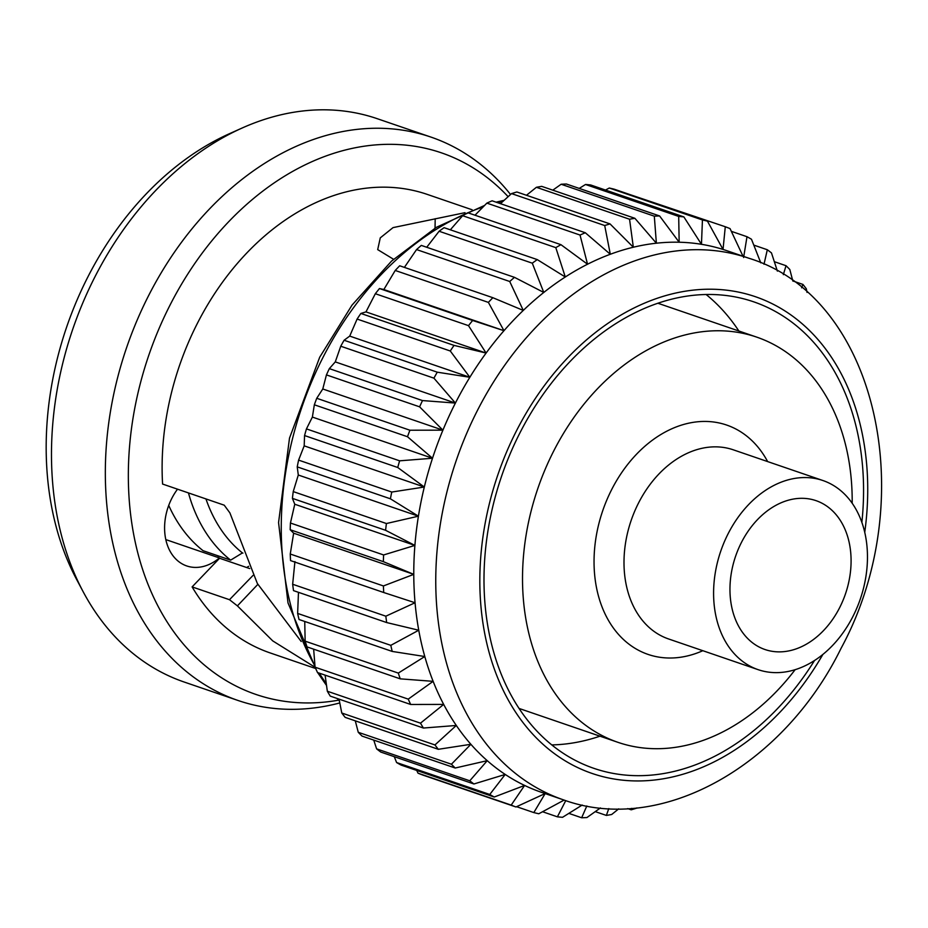 <?xml version="1.0" encoding="UTF-8"?>
<svg xmlns="http://www.w3.org/2000/svg" width="928" height="928" viewBox="0 0 928 928"><rect width="100%" height="100%" fill="white"/><g stroke="black" fill="none" stroke-linecap="round" stroke-linejoin="round"><path stroke-width="1.39" d="M852.936 616.447A99.957 73.776 -71.1 0 1 758.118 669.656A99.957 73.776 -71.1 0 1 728.12 533.739A99.957 73.776 -71.1 0 1 822.927 480.53A99.957 73.776 -71.1 0 1 852.936 616.447M741.391 542.544A78.694 58.081 -71.1 0 1 816.037 500.656A78.694 58.081 -71.1 0 1 839.654 607.643A78.694 58.081 -71.1 0 1 765.008 649.53A78.694 58.081 -71.1 0 1 741.391 542.544M242.927 553.111L242.417 552.937A162.064 119.608 -71.1 0 1 205.946 498.916M738.874 331.006A246.57 181.969 108.9 0 0 706.127 294.512M861.868 522.371A246.57 181.969 108.9 0 0 753.71 301.832A246.57 181.969 108.9 0 0 519.831 433.074A246.57 181.969 108.9 0 0 593.827 768.326A246.57 181.969 108.9 0 0 814.529 660.492M339.776 702.948A297.749 219.75 -71.1 0 1 237.962 700.454L184.127 682.01A297.749 219.75 -71.1 0 1 83.218 591.844L76.688 579.582A286.23 211.248 -71.1 0 1 87.8 277.078A286.23 211.248 -71.1 0 1 229.518 133.667L242.196 127.994A297.749 219.75 -71.1 0 1 377.209 118.68L431.044 137.124A297.749 219.75 -71.1 0 1 510.551 194.509M83.218 591.844A297.749 219.75 -71.1 0 1 94.772 277.17A297.749 219.75 -71.1 0 1 242.196 127.994M237.962 700.454A297.749 219.75 -71.1 0 1 148.608 295.614A297.749 219.75 -71.1 0 1 431.044 137.124M338.662 700.153A286.23 211.248 -71.1 0 1 150.29 589.837A286.23 211.248 -71.1 0 1 169.963 305.231A286.23 211.248 -71.1 0 1 508.138 196.69M301.206 641.492L257.358 583.515L229.889 512.882L224.24 505.192L162.586 484.056A242.347 178.86 -71.1 0 1 197.362 323.396A242.347 178.86 -71.1 0 1 427.24 194.393L472.143 209.786M257.833 584.373L237.406 605.88L272.728 640.888L313.989 666.594M237.406 605.88L229.494 599.708L253.054 575.395M314.998 668.299L270.094 652.906A242.347 178.86 -71.1 0 1 192.108 586.902L229.494 599.708M563.261 799.785C661.107 835.583 783.592 765.716 841.093 648.278C921.388 500.32 877.969 297.644 748.873 258.239A286.23 211.248 -71.1 0 0 477.363 410.594A286.23 211.248 -71.1 0 0 563.261 799.785L541.302 792.257A286.23 211.248 -71.1 0 1 524.61 785.436A286.23 211.248 -71.1 0 1 505.215 774.439A286.23 211.248 -71.1 0 1 487.246 760.67A286.23 211.248 -71.1 0 1 470.879 744.291A286.23 211.248 -71.1 0 1 456.309 725.464A286.23 211.248 -71.1 0 1 443.677 704.41A286.23 211.248 -71.1 0 1 433.132 681.338A286.23 211.248 -71.1 0 1 424.792 656.525A286.23 211.248 -71.1 0 1 418.748 630.228A286.23 211.248 -71.1 0 1 415.06 602.748A286.23 211.248 -71.1 0 1 413.772 574.362A286.23 211.248 -71.1 0 1 414.897 545.409A286.23 211.248 -71.1 0 1 418.424 516.188A286.23 211.248 -71.1 0 1 424.316 487.026A286.23 211.248 -71.1 0 1 432.506 458.246A286.23 211.248 -71.1 0 1 442.911 430.163A286.23 211.248 -71.1 0 1 455.404 403.065L433.921 378.16A308.456 227.65 -71.1 0 1 437.262 372.186L469.846 377.278L450.277 350.993A308.456 227.65 -71.1 0 1 454.036 345.39L486.098 353.058L468.501 325.647A308.456 227.65 -71.1 0 1 472.63 320.473L503.974 330.693L488.383 302.4A308.456 227.65 -71.1 0 1 492.849 297.702L523.276 310.416L509.727 281.497A308.456 227.65 -71.1 0 1 514.472 277.344L543.785 292.448L532.278 263.181A308.456 227.65 -71.1 0 1 537.254 259.596L565.291 276.996L555.802 247.637A308.456 227.65 -71.1 0 1 560.953 244.679L587.54 264.225L580.035 235.051A308.456 227.65 -71.1 0 1 585.301 232.742L610.311 254.26L604.708 225.539A308.456 227.65 -71.1 0 1 610.044 223.915L633.337 247.231L629.555 219.228A308.456 227.65 -71.1 0 1 634.891 218.3L656.374 243.206L654.31 216.178A308.456 227.65 -71.1 0 1 659.588 215.946L679.168 242.231L678.693 216.421A308.456 227.65 -71.1 0 1 683.855 216.897L701.464 244.308L702.438 219.959A308.456 227.65 -71.1 0 1 707.438 221.142L723.028 249.435L725.29 226.745A308.456 227.65 -71.1 0 1 730.058 228.613L743.003 256.221M852.182 503.231A214.148 158.05 108.9 0 0 756.784 337.142A214.148 158.05 108.9 0 0 553.645 451.136A214.148 158.05 108.9 0 0 617.909 742.319A214.148 158.05 108.9 0 0 795.145 669.668M218.428 555.942L217.697 557.368M246.662 567.53L248.646 566.312M242.417 552.937L230.643 560.141L203.058 550.687A172.863 127.577 -71.1 0 1 168.722 505.412M230.643 560.141A172.863 127.577 -71.1 0 1 188.454 492.919M551.766 744.906A246.57 181.969 108.9 0 0 599.998 736.171M564.131 800.075L538.808 813.763A308.456 227.65 -71.1 0 1 533.82 812.58L545.188 793.533L515.956 806.977A308.456 227.65 -71.1 0 1 511.189 805.11L524.61 785.436L494.253 797.013A308.456 227.65 -71.1 0 1 489.764 794.472L505.215 774.439L473.93 783.974A308.456 227.65 -71.1 0 1 469.777 780.796L487.246 760.67L455.219 768.013A308.456 227.65 -71.1 0 1 451.426 764.22L470.879 744.291L438.318 749.302A308.456 227.65 -71.1 0 1 434.942 744.94L456.309 725.464L423.412 728.039A308.456 227.65 -71.1 0 1 420.488 723.167L443.677 704.41L410.675 704.468A308.456 227.65 -71.1 0 1 408.239 699.132L433.132 681.338L400.235 678.844A308.456 227.65 -71.1 0 1 398.298 673.09L424.792 656.525L392.208 651.433A308.456 227.65 -71.1 0 1 390.804 645.343L418.748 630.228L386.674 622.56A308.456 227.65 -71.1 0 1 385.828 616.192L415.06 602.748L383.716 592.516A308.456 227.65 -71.1 0 1 383.415 585.951L413.772 574.362L383.357 561.66A308.456 227.65 -71.1 0 1 383.612 554.956L414.897 545.409L385.584 530.294A308.456 227.65 -71.1 0 1 386.408 523.531L418.424 516.188L390.398 498.8A308.456 227.65 -71.1 0 1 391.755 492.049L424.316 487.026L397.729 467.492A308.456 227.65 -71.1 0 1 399.62 460.822L432.506 458.246L407.496 436.728A308.456 227.65 -71.1 0 1 409.909 430.221L442.911 430.163L419.607 406.835A308.456 227.65 -71.1 0 1 422.495 400.571L455.404 403.065A286.23 211.248 -71.1 0 1 469.846 377.278A286.23 211.248 -71.1 0 1 486.098 353.058A286.23 211.248 -71.1 0 1 503.974 330.693A286.23 211.248 -71.1 0 1 523.276 310.416A286.23 211.248 -71.1 0 1 543.785 292.448A286.23 211.248 -71.1 0 1 565.291 276.996A286.23 211.248 -71.1 0 1 587.54 264.225A286.23 211.248 -71.1 0 1 610.311 254.26A286.23 211.248 -71.1 0 1 633.337 247.231A286.23 211.248 -71.1 0 1 656.374 243.206A286.23 211.248 -71.1 0 1 679.168 242.231A286.23 211.248 -71.1 0 1 701.464 244.308A286.23 211.248 -71.1 0 1 723.028 249.435A286.23 211.248 -71.1 0 1 726.914 250.711L748.873 258.239M743.606 257.532L746.994 236.71A308.456 227.65 -71.1 0 1 751.483 239.25L760.774 262.833M763.999 264.26L767.317 249.748A308.456 227.65 -71.1 0 1 771.481 252.926L777.386 271.115M783.336 274.665L786.028 265.71A308.456 227.65 -71.1 0 1 789.821 269.503L792.825 281.033M801.63 287.808L802.929 284.42A308.456 227.65 -71.1 0 1 806.304 288.782L807.035 292.413M636.852 807.905L636.538 808.184A308.456 227.65 -71.1 0 1 631.214 809.808L631.597 808.369M618.698 808.856L611.691 814.494A308.456 227.65 -71.1 0 1 606.355 815.422L608.791 808.601M600.439 807.94L586.937 817.545A308.456 227.65 -71.1 0 1 581.659 817.765L586.821 805.968M582.204 805.04L562.554 817.301A308.456 227.65 -71.1 0 1 557.392 816.826L565.755 800.62M473.93 783.974L380.77 752.051A308.456 227.65 -71.1 0 1 376.606 748.861L469.777 780.796M455.219 768.013L362.048 736.09A308.456 227.65 -71.1 0 1 358.266 732.296L451.426 764.22M494.253 797.013L401.082 765.078A308.456 227.65 -71.1 0 1 396.592 762.538L489.764 794.472M438.318 749.302L345.158 717.367A308.456 227.65 -71.1 0 1 341.782 713.017L434.942 744.94M423.412 728.039L330.252 696.116A308.456 227.65 -71.1 0 1 327.329 691.232L420.488 723.167M410.675 704.468L317.504 672.533A308.456 227.65 -71.1 0 1 315.068 667.197L408.239 699.132M400.235 678.844L307.064 646.909A308.456 227.65 -71.1 0 1 305.138 641.167L398.298 673.09M392.208 651.433L299.036 619.51A308.456 227.65 -71.1 0 1 297.633 613.42L390.804 645.343M386.674 622.56L293.515 590.626A308.456 227.65 -71.1 0 1 292.656 584.257L385.828 616.192M383.716 592.516L290.545 560.593A308.456 227.65 -71.1 0 1 290.255 554.016L383.415 585.951M383.357 561.66L290.186 529.726A308.456 227.65 -71.1 0 1 290.441 523.021L383.612 554.956M385.584 530.294L292.413 498.371A308.456 227.65 -71.1 0 1 293.236 491.596L386.408 523.531M390.398 498.8L297.227 466.865A308.456 227.65 -71.1 0 1 298.596 460.114L391.755 492.049M397.729 467.492L304.558 435.557A308.456 227.65 -71.1 0 1 306.449 428.898L399.62 460.822M407.496 436.728L314.337 404.794A308.456 227.65 -71.1 0 1 316.738 398.286L409.909 430.221M419.607 406.835L326.436 374.9A308.456 227.65 -71.1 0 1 329.336 368.636L422.495 400.571M433.921 378.16L340.75 346.225A308.456 227.65 -71.1 0 1 344.091 340.251L437.262 372.186M450.277 350.993L357.106 319.058A308.456 227.65 -71.1 0 1 360.864 313.455L454.036 345.39M468.501 325.647L375.33 293.724A308.456 227.65 -71.1 0 1 379.471 288.538L472.63 320.473M488.383 302.4L395.224 270.466A308.456 227.65 -71.1 0 1 399.69 265.779L492.849 297.702M509.727 281.497L416.556 249.574A308.456 227.65 -71.1 0 1 421.312 245.41L514.472 277.344M532.278 263.181L439.106 231.246A308.456 227.65 -71.1 0 1 444.094 227.673L537.254 259.596M555.802 247.637L462.631 215.702A308.456 227.65 -71.1 0 1 467.782 212.744L560.953 244.679M580.035 235.051L486.864 203.116A308.456 227.65 -71.1 0 1 492.13 200.808L585.301 232.742M604.708 225.539L511.537 193.604A308.456 227.65 -71.1 0 1 516.873 191.98L610.044 223.915M629.555 219.228L536.396 187.294A308.456 227.65 -71.1 0 1 541.72 186.366L634.891 218.3M654.31 216.178L561.138 184.243A308.456 227.65 -71.1 0 1 566.416 184.022L659.588 215.946M678.693 216.421L585.522 184.486A308.456 227.65 -71.1 0 1 590.684 184.974L683.855 216.897M702.438 219.959L609.278 188.024A308.456 227.65 -71.1 0 1 614.266 189.208L707.438 221.142M725.29 226.745L631.481 195.1M746.994 236.71L731.345 231.339M767.317 249.748L753.814 245.108M786.028 265.71L774.346 261.696M802.929 284.42L792.802 280.94M627.711 808.613L631.214 809.808M595.277 811.629L606.355 815.422M568.864 813.38L581.659 817.765M542.578 811.745L557.392 816.826M516.606 806.687L533.82 812.58M515.956 806.977L422.785 775.054A308.456 227.65 -71.1 0 1 418.018 773.175L511.189 805.11M373.74 740.092L376.606 748.861M355.285 720.847L358.266 732.296M339.033 699.12L341.782 713.017M325.113 675.143L327.329 691.232M313.652 649.171L315.068 667.197M304.744 621.458L305.138 641.167M298.468 592.319L297.633 613.42M294.93 561.568L292.656 584.257M290.186 529.726L293.642 533.194L290.255 554.016M292.413 498.371L294.768 504.24L290.441 523.021M297.227 466.865L298.294 475.02L293.236 491.596M304.558 435.557L304.187 445.858L298.596 460.114M314.337 404.794L312.376 417.078L306.449 428.898M326.436 374.9L322.782 388.983L316.738 398.286M340.75 346.225L335.275 361.897L329.336 368.636M357.106 319.058L349.717 336.098L344.091 340.251M375.33 293.724L365.968 311.889L360.864 313.455M395.224 270.466L383.844 289.524L379.471 288.538M416.556 249.574L404.388 267.392M439.106 231.246L426.718 247.266M462.631 215.702L450.335 229.808M486.864 203.116L474.997 215.226M511.537 193.604L500.459 203.661M536.396 187.294L526.478 195.274M561.138 184.243L552.81 190.159M585.522 184.486L579.223 188.407M609.278 188.024L605.497 190.043M416.73 770.449L418.018 773.175M394.272 756.68L396.592 762.538M465.009 212.674L393.043 227.615L380.271 237.87L377.696 249.62L393.542 259.26M177.526 489.172A49.694 36.679 -71.1 0 0 186.725 565.941A49.694 36.679 -71.1 0 0 219.426 557.96A199.81 147.471 -71.1 0 0 219.588 558.25L192.108 586.902M503.974 330.693L383.844 289.524M486.098 353.058L365.968 311.889M469.846 377.278L349.717 336.098M455.404 403.065L335.275 361.897M442.911 430.163L322.782 388.983M432.506 458.246L312.376 417.078M424.316 487.026L304.187 445.858M418.424 516.188L298.294 475.02M414.897 545.409L294.768 504.24M413.772 574.362L293.642 533.194M219.588 558.25L249.713 568.574M435.035 228.126L435.197 218.718M219.426 557.96L165.799 539.586M314.963 665.944A286.23 211.248 -71.1 0 1 322.874 357.64A286.23 211.248 -71.1 0 1 467.074 213.138M467.909 212.79A286.23 211.248 -71.1 0 1 483.082 206.956M497.478 202.64A286.23 211.248 -71.1 0 1 503.08 201.283M822.892 654.402A251.964 185.96 -71.1 0 1 554.956 754.023A251.964 185.96 -71.1 0 1 516.467 430.836A251.964 185.96 -71.1 0 1 749.36 294.791A251.964 185.96 -71.1 0 1 864.745 532.312M758.118 669.656L668.52 638.94A99.957 73.776 -71.1 0 1 638.522 503.034A99.957 73.776 -71.1 0 1 733.329 449.825L822.927 480.53M702.821 650.702A121.232 89.471 -71.1 0 1 608.107 619.776A121.232 89.471 -71.1 0 1 611.668 489.578A121.232 89.471 -71.1 0 1 767.642 461.587M339.161 699.782A286.23 211.248 -71.1 0 1 338.384 698.9M326.273 683.611A286.23 211.248 -71.1 0 1 319.267 673.136M317.179 671.849L288.005 602.922L278.562 522.58L289.501 438.132L319.708 357.21L352.025 305.115L391.535 261.104L436.404 227.302L484.59 205.424M496.086 202.165L504.136 200.32M617.909 742.319L519.019 708.424M756.784 337.142L657.894 303.247M317.654 672.591L326.517 685.456M337.142 698.471L339.393 700.953"/></g></svg>
